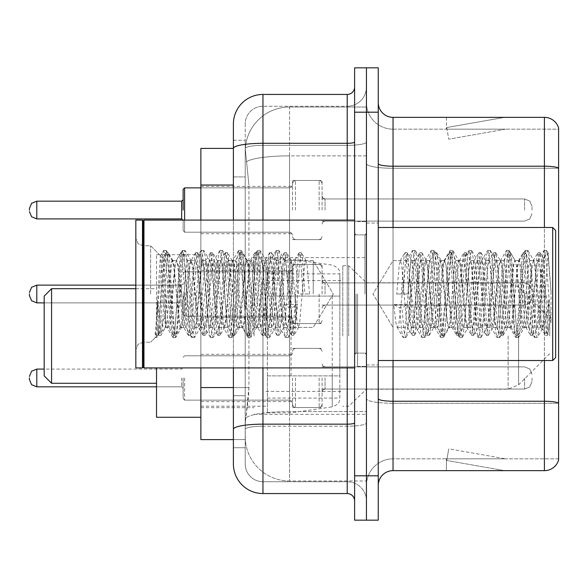<?xml version="1.0" encoding="UTF-8"?>
<svg xmlns="http://www.w3.org/2000/svg" width="588" height="588" viewBox="0 0 588 588"><rect width="100%" height="100%" fill="white"/><g stroke="black" fill="none" stroke-linecap="round" stroke-linejoin="round"><path stroke-width="0.44" stroke-dasharray="2.94 2.21" d="M366.434 335.983L366.434 257.64L366.434 335.983M254.089 335.983L254.089 257.64L254.089 335.983M292.523 210.041L292.523 180.472L292.523 210.041M200.876 210.041L200.876 186.389L200.876 210.041M292.523 294L292.523 264.438L292.523 294M200.876 294L200.876 270.348L200.876 294M292.523 377.959L292.523 407.528L292.523 377.959M200.876 377.959L200.876 401.611L200.876 377.959M322.084 210.041L322.084 180.472L322.084 210.041M322.084 294L322.084 264.438L322.084 294M322.084 377.959L322.084 407.528L322.084 377.959M366.434 210.041L366.434 198.95L366.434 210.041M366.434 294L366.434 366.434L366.434 294M366.434 377.959L366.434 389.05L366.434 377.959M233.392 387.558L248.922 387.558L248.636 395.261L245.402 421.868L248.922 387.558L248.922 185.044L248.922 387.558L200.876 387.558L200.876 439.603L245.321 439.603L245.218 436.649A44.35 44.35 0 0 0 289.568 480.991L366.434 480.991L366.434 411.6L366.434 480.991L289.568 480.991L289.568 411.6L289.568 480.991A44.35 44.35 0 0 1 245.218 436.649L245.218 427.623L245.321 439.603L233.392 439.603L233.392 176.914L233.392 395.687L245.218 395.687L245.218 447.733L233.392 447.733L233.392 434.429L233.392 447.733L245.218 447.733L245.218 176.914L245.218 395.687L233.392 395.687M245.402 421.868L245.218 427.623L245.402 421.868M200.876 335.983L200.876 254.678L200.876 335.983M289.568 107.009L366.434 107.009L366.434 155.864L366.434 107.009L289.568 107.009A44.35 44.35 0 0 0 245.284 149.007L248.922 185.044L245.284 149.007A44.35 44.35 0 0 1 289.568 107.009L289.568 155.864L366.434 155.864L366.434 411.6L366.434 155.864L289.568 155.864L289.568 107.009A44.35 44.35 0 0 0 245.284 149.007M233.392 148.397L200.876 148.397L200.876 387.558M200.876 367.912L200.876 220.088M233.392 463.991A29.562 29.562 0 0 0 262.961 493.56L262.961 481.734A17.736 17.736 0 0 1 245.218 463.991L245.218 148.433L245.218 463.991A17.736 17.736 0 0 0 262.961 481.734L347.214 481.734L347.214 434.429L347.214 493.56A7.394 7.394 0 0 1 354.608 500.947L354.608 87.053L354.608 500.947M366.434 434.429L366.434 142.017L366.434 434.429M354.608 294L354.608 367.912L354.608 294M354.608 112.183L354.608 67.833L366.434 67.833L366.434 112.183L366.434 67.833L378.26 67.833L378.26 112.183L366.434 112.183L366.434 475.817L366.434 112.183L354.608 112.183L354.608 475.817L366.434 475.817L366.434 520.167L366.434 475.817L378.26 475.817L378.26 112.183M378.26 475.817L378.26 520.167L354.608 520.167L354.608 475.817M366.434 87.053L366.434 142.017L366.434 87.053A19.22 19.22 0 0 1 347.214 106.266A19.22 19.22 0 0 0 366.434 87.053A19.22 19.22 0 0 1 347.214 106.266L347.214 481.734L262.961 481.734L262.961 426.219L347.214 426.219A19.22 3.337 0 0 0 366.434 422.882A19.22 3.337 0 0 1 347.214 426.219L347.214 106.266L262.961 106.266L347.214 106.266M354.608 142.017A7.394 1.286 0 0 1 347.214 143.303L262.961 143.303A29.562 5.13 180 0 0 233.392 148.433L233.392 429.299A29.562 5.13 180 0 1 262.961 424.161L262.961 94.44A29.562 29.562 0 0 0 233.392 124.009A29.562 29.562 0 0 1 262.961 94.44L347.214 94.44A7.394 7.394 0 0 0 354.608 87.053A7.394 7.394 0 0 1 347.214 94.44L347.214 434.429L347.214 426.219L262.961 426.219L262.961 106.266L262.961 145.354L347.214 145.354A19.22 3.337 0 0 0 366.434 142.017A19.22 3.337 0 0 1 347.214 145.354L262.961 145.354L262.961 434.429L262.961 424.161L347.214 424.161A7.394 1.286 -0 0 0 354.608 422.882M262.961 493.56L347.214 493.56M233.392 140.267L245.218 140.267L233.392 140.267L233.392 176.914L245.218 176.914L245.218 140.267L245.218 176.914L233.392 176.914M233.392 429.299L233.392 434.429M233.392 367.912L233.392 220.088M245.218 124.009L245.218 148.433L245.218 124.009A17.736 17.736 0 0 1 262.961 106.266A17.736 17.736 0 0 0 245.218 124.009A17.736 17.736 0 0 1 262.961 106.266M366.434 500.947A19.22 19.22 0 0 0 347.214 481.734A19.22 19.22 0 0 1 366.434 500.947A19.22 19.22 0 0 0 347.214 481.734M378.26 294L378.26 223.043L378.26 294M357.563 294L357.563 366.434L357.563 294M366.434 411.519L366.434 163.648L366.434 411.519M558.6 403.096L558.6 128A14.781 14.781 0 0 0 544.407 117.35L544.407 401.251A14.781 2.565 180 0 1 558.6 403.096L558.6 458.824L393.041 458.824L393.041 117.35A14.781 14.781 0 0 1 378.26 102.569L378.26 163.648L378.26 102.569M378.26 485.431L378.26 163.648L378.26 485.431A14.781 14.781 0 0 1 393.041 470.65L393.041 411.519L393.041 458.824L558.6 458.824L558.6 129.176L393.041 129.176A26.607 26.607 0 0 1 366.434 102.569L366.434 163.648L366.434 102.569A26.607 26.607 0 0 0 393.041 129.176L393.041 403.302A26.607 4.623 0 0 1 366.434 398.686A26.607 4.623 0 0 0 393.041 403.302L393.041 129.176A26.607 26.607 0 0 1 366.434 102.569M503.475 470.466A11.826 11.826 0 0 0 505.533 470.65L446.402 470.65L505.533 470.65A11.826 11.826 0 0 1 503.475 470.466A11.826 11.826 0 0 0 505.533 470.65A11.826 11.826 0 0 1 503.475 470.466A11.826 11.826 0 0 0 505.533 470.65A11.826 11.826 0 0 1 503.475 470.466A11.826 11.826 0 0 0 505.533 470.65A11.826 11.826 0 0 1 503.475 470.466A11.826 11.826 0 0 0 505.533 470.65A11.826 11.826 0 0 1 503.475 470.466A11.826 11.826 0 0 0 505.533 470.65A11.826 11.826 0 0 1 503.475 470.466A11.826 11.826 0 0 0 505.533 470.65A11.826 11.826 0 0 1 503.475 470.466A11.826 11.826 0 0 0 505.533 470.65A11.826 11.826 0 0 1 503.475 470.466A11.826 11.826 0 0 0 505.533 470.65A11.826 11.826 0 0 1 503.475 470.466L446.704 460.455L503.475 470.466M446.402 458.824L446.402 470.65L446.402 458.824L446.99 458.824L446.704 460.455L446.99 458.824L446.402 458.824L446.402 470.65L446.402 458.824L446.99 458.824L446.704 460.455L446.99 458.824L446.402 458.824L446.402 470.65L446.402 458.824L446.99 458.824L446.704 460.455L446.99 458.824L446.402 458.824L446.402 470.65L446.402 458.824L446.99 458.824L446.704 460.455L446.99 458.824L446.402 458.824L446.402 470.65L446.402 458.824L446.99 458.824L446.704 460.455L446.99 458.824L446.402 458.824L446.402 470.65L446.402 458.824L446.99 458.824L446.704 460.455L446.99 458.824L446.402 458.824L446.402 470.65L446.402 458.824L446.99 458.824L446.704 460.455L446.99 458.824L446.402 458.824L446.402 470.65L446.402 458.824L446.99 458.824L446.704 460.455L446.99 458.824L446.402 458.824L446.402 470.65L446.402 458.824L446.99 458.824L446.704 460.455L446.99 458.824L446.402 458.824M378.26 398.686A14.781 2.565 0 0 0 393.041 401.251L544.407 401.251L544.407 470.65A14.781 14.781 0 0 0 558.6 460M544.407 470.65L393.041 470.65M558.6 128A14.781 14.781 0 0 0 544.407 117.35L393.041 117.35M505.533 117.35L446.402 117.35L505.533 117.35A11.826 11.826 0 0 0 503.475 117.534A11.826 11.826 0 0 1 505.533 117.35A11.826 11.826 0 0 0 503.475 117.534A11.826 11.826 0 0 1 505.533 117.35A11.826 11.826 0 0 0 503.475 117.534A11.826 11.826 0 0 1 505.533 117.35A11.826 11.826 0 0 0 503.475 117.534A11.826 11.826 0 0 1 505.533 117.35A11.826 11.826 0 0 0 503.475 117.534A11.826 11.826 0 0 1 505.533 117.35A11.826 11.826 0 0 0 503.475 117.534A11.826 11.826 0 0 1 505.533 117.35A11.826 11.826 0 0 0 503.475 117.534A11.826 11.826 0 0 1 505.533 117.35A11.826 11.826 0 0 0 503.475 117.534A11.826 11.826 0 0 1 505.533 117.35A11.826 11.826 0 0 0 503.475 117.534A11.826 11.826 0 0 1 505.533 117.35M505.533 458.824L446.99 458.824L505.533 458.824L446.99 458.824L505.533 458.824L446.99 458.824L505.533 458.824L446.99 458.824L505.533 458.824L446.99 458.824L505.533 458.824L446.99 458.824L505.533 458.824L446.99 458.824L505.533 458.824L446.99 458.824L505.533 458.824L446.99 458.824L505.533 458.824L448.754 448.813L446.99 458.824L448.754 448.813L446.99 458.824L448.754 448.813L446.99 458.824L448.754 448.813L446.99 458.824L448.754 448.813L446.99 458.824L448.754 448.813L446.99 458.824L448.754 448.813L446.99 458.824L448.754 448.813L446.99 458.824L448.754 448.813L446.99 458.824L448.754 448.813L505.533 458.824M393.041 129.176L558.6 129.176L558.6 403.302L393.041 403.302L558.6 403.302M446.99 129.176L446.402 129.176L446.99 129.176L446.402 129.176L446.99 129.176L446.402 129.176L446.99 129.176L446.402 129.176L446.99 129.176L446.402 129.176L446.99 129.176L446.402 129.176L446.99 129.176L446.402 129.176L446.99 129.176L446.402 129.176L446.99 129.176L446.402 129.176L446.99 129.176L446.704 127.545L503.475 117.534L446.704 127.545L446.99 129.176L446.704 127.545L503.475 117.534L446.704 127.545L446.99 129.176L446.704 127.545L503.475 117.534L446.704 127.545L446.99 129.176L446.704 127.545L503.475 117.534L446.704 127.545L446.99 129.176L446.704 127.545L503.475 117.534L446.704 127.545L446.99 129.176L446.704 127.545L503.475 117.534L446.704 127.545L446.99 129.176L446.704 127.545L503.475 117.534L446.704 127.545L446.99 129.176L446.704 127.545L503.475 117.534L446.704 127.545L446.99 129.176L446.704 127.545L503.475 117.534L446.704 127.545L446.99 129.176L505.533 129.176L446.99 129.176L505.533 129.176L446.99 129.176L505.533 129.176L446.99 129.176L505.533 129.176L446.99 129.176L505.533 129.176L446.99 129.176L505.533 129.176L446.99 129.176L505.533 129.176L446.99 129.176L505.533 129.176L446.99 129.176L505.533 129.176L446.99 129.176L448.754 139.187L446.99 129.176M366.434 485.431A26.607 26.607 0 0 1 393.041 458.824A26.607 26.607 0 0 0 366.434 485.431A26.607 26.607 0 0 1 393.041 458.824M446.402 117.35L446.402 129.176L446.402 117.35M505.533 129.176L448.754 139.187L505.533 129.176M313.22 294L313.22 260.587L313.22 294M393.041 294L393.041 260.587L393.041 294M555.645 294L555.645 357.563L555.645 230.437L555.645 342.201L555.645 230.437L552.691 227.482L552.691 360.517L552.691 227.482L552.691 360.517L555.645 357.563L555.645 294M143.222 367.169L142.48 367.912L142.48 220.088L142.48 367.912L142.48 220.088L143.222 220.831L143.222 367.169L143.222 294L143.222 367.169L143.964 367.912L143.964 220.088L143.964 294L143.964 220.088L354.608 220.088M142.48 367.912L135.828 367.912L135.828 220.088L135.828 349.588L135.828 220.088L142.48 220.088M150.616 294L150.616 245.799L150.616 294M540.864 294L540.864 319.247L535.146 265.063L533.581 260.587L538.277 260.587L539.835 265.063L540.82 271.884L540.864 294L538.395 322.937L537.167 327.413L540.864 327.413L540.864 294L543.385 258.308L547.891 334.447L548.861 326.715L548.861 299.851C546.428 319.46 543.76 328.648 540.864 327.413C539.63 325.436 538.395 314.301 537.167 294L534.705 265.063L533.47 260.587L532.236 265.063L527.311 322.937L526.076 327.413L524.849 322.937L519.917 265.063L518.69 260.587L517.455 265.063L512.53 322.937L511.295 327.413L510.068 322.937L505.136 265.063L503.909 260.587L502.674 265.063L497.749 322.937L496.515 327.413L495.28 322.937L490.355 265.063L489.12 260.587L487.893 265.063L482.961 322.937L481.734 327.413L480.499 322.937L475.574 265.063L474.34 260.587L473.112 265.063L468.18 322.937L466.953 327.413L465.718 322.937L460.794 265.063L459.559 260.587L458.331 265.063L453.399 322.937L452.172 327.413L450.937 322.937L446.013 265.063L444.778 260.587L443.543 265.063L438.619 322.937L437.384 327.413L436.156 322.937L431.225 265.063L429.997 260.587L428.762 265.063L423.838 322.937L422.603 327.413L421.375 322.937L416.444 265.063L415.216 260.587L413.981 265.063L409.057 322.937L407.822 327.413L406.587 322.937L401.663 265.063L400.428 260.587L399.201 265.063L396.738 294L407.822 294L396.738 294M537.167 327.413L535.933 322.937L531.008 265.063L529.773 260.587L528.546 265.063L523.614 322.937L522.387 327.413L521.152 322.937L516.227 265.063L514.992 260.587L513.758 265.063L508.833 322.937L507.598 327.413L506.371 322.937L501.439 265.063L500.212 260.587L498.977 265.063L494.052 322.937L492.817 327.413L491.59 322.937L486.658 265.063L485.431 260.587L484.196 265.063L479.271 322.937L478.037 327.413L476.809 322.937L471.877 265.063L470.65 260.587L469.415 265.063L464.491 322.937L463.256 327.413L462.021 322.937L457.096 265.063L455.862 260.587L454.634 265.063L449.702 322.937L448.475 327.413L447.24 322.937L442.316 265.063L441.081 260.587L439.853 265.063L434.922 322.937L434.003 327.149L433.694 327.413L432.459 322.937L427.535 265.063L426.609 260.851L426.3 260.587L425.065 265.063L420.141 322.937L419.222 327.149L418.906 327.413L417.678 322.937L412.747 265.063L411.828 260.851L411.519 260.587L410.284 265.063L407.822 294M540.864 327.413L545.23 335.204L544.245 329.868L539.321 258.132L538.086 252.583L536.859 258.132L531.934 329.868L530.699 335.417L529.465 329.868L524.54 258.132L523.305 252.583L522.078 258.132L517.146 329.868L515.919 335.417L514.684 329.868L509.759 258.132L508.524 252.583L507.297 258.132L502.365 329.868L501.138 335.417L499.903 329.868L494.978 258.132L493.744 252.583L492.509 258.132L487.584 329.868L486.35 335.417L485.122 329.868L480.19 258.132L478.963 252.583L477.728 258.132L472.803 329.868L471.569 335.417L470.341 329.868L465.409 258.132L464.182 252.583L462.947 258.132L458.023 329.868L456.788 335.417L455.553 329.868L450.629 258.132L449.394 252.583L448.166 258.132L443.234 329.868L442.007 335.417L440.772 329.868L435.848 258.132L434.613 252.583L433.385 258.132L428.454 329.868L427.226 335.417L425.991 329.868L421.067 258.132L419.832 252.583L418.605 258.132L413.673 329.868L412.445 335.417L411.21 329.868L406.286 258.132L405.051 252.583L403.816 258.132L401.354 294M165.397 294L165.397 327.413C162.494 328.648 159.833 319.46 157.393 299.851L157.393 326.715L158.37 334.447L163.052 258.242L167.859 322.937L169.094 327.413L170.322 322.937L175.253 265.063L176.481 260.587L177.716 265.063L182.64 322.937L183.875 327.413L185.102 322.937L190.034 265.063L191.262 260.587L192.496 265.063L197.421 322.937L198.656 327.413L199.891 322.937L204.815 265.063L206.05 260.587L207.277 265.063L212.209 322.937L213.437 327.413L214.671 322.937L219.596 265.063L220.831 260.587L222.058 265.063L226.99 322.937L228.218 327.413L229.452 322.937L234.377 265.063L235.612 260.587L236.839 265.063L241.771 322.937L242.998 327.413L244.233 322.937L249.158 265.063L250.392 260.587L251.627 265.063L256.552 322.937L257.787 327.413L259.014 322.937L263.946 265.063L265.173 260.587L266.408 265.063L271.333 322.937L272.259 327.149L272.567 327.413L273.795 322.937L278.727 265.063L279.645 260.851L279.954 260.587L281.189 265.063L286.113 322.937L287.04 327.149L287.348 327.413L288.583 322.937L293.508 265.063L294.426 260.851L294.742 260.587L295.97 265.063L298.432 294L309.523 294L298.432 294M158.37 334.447L150.616 342.201L155.232 337.578L160.362 255.927L163.618 294L165.397 327.413C166.632 325.436 167.859 314.301 169.094 294L171.556 265.063L172.784 260.587L174.019 265.063L178.943 322.937L180.178 327.413L181.413 322.937L186.337 265.063L187.572 260.587L188.799 265.063L193.731 322.937L194.959 327.413L196.194 322.937L201.118 265.063L202.353 260.587L203.58 265.063L208.512 322.937L209.74 327.413L210.974 322.937L215.899 265.063L217.134 260.587L218.361 265.063L223.293 322.937L224.52 327.413L225.755 322.937L230.68 265.063L231.915 260.587L233.149 265.063L238.074 322.937L239.309 327.413L240.536 322.937L245.468 265.063L246.695 260.587L247.93 265.063L252.855 322.937L254.089 327.413L255.317 322.937L260.249 265.063L261.476 260.587L262.711 265.063L267.636 322.937L268.87 327.413L270.105 322.937L275.03 265.063L276.264 260.587L277.492 265.063L282.424 322.937L283.651 327.413L284.886 322.937L289.81 265.063L291.045 260.587L292.273 265.063L297.205 322.937L298.432 327.413L299.667 322.937L304.591 265.063L305.826 260.587L307.061 265.063L309.523 294M169.094 327.413L165.397 327.413L161.024 335.204L162.009 329.868L166.933 258.132L168.168 252.583L169.395 258.132L174.327 329.868L175.555 335.417L176.79 329.868L181.714 258.132L182.949 252.583L184.184 258.132L189.108 329.868L190.343 335.417L191.57 329.868L196.502 258.132L197.73 252.583L198.964 258.132L203.889 329.868L205.124 335.417L206.351 329.868L211.283 258.132L212.511 252.583L213.745 258.132L218.67 329.868L219.905 335.417L221.139 329.868L226.064 258.132L227.299 252.583L228.526 258.132L233.458 329.868L234.685 335.417L235.92 329.868L240.845 258.132L242.08 252.583L243.307 258.132L248.239 329.868L249.466 335.417L250.701 329.868L255.626 258.132L256.86 252.583L258.095 258.132L263.02 329.868L264.255 335.417L265.482 329.868L270.414 258.132L271.641 252.583L272.876 258.132L277.801 329.868L279.035 335.417L280.263 329.868L285.195 258.132L286.422 252.583L287.657 258.132L292.581 329.868L293.816 335.417L295.044 329.868L299.976 258.132L301.203 252.583L302.438 258.132L304.9 294M548.861 299.851L546.715 329.868L545.23 335.204M548.861 326.715L547.582 335.204L546.098 329.868L541.166 258.132L539.938 252.583L538.704 258.132L533.779 329.868L532.544 335.417L531.317 329.868L526.385 258.132L525.158 252.583L523.923 258.132L518.998 329.868L517.763 335.417L516.536 329.868L511.604 258.132L510.377 252.583L509.142 258.132L504.217 329.868L502.983 335.417L501.748 329.868L496.823 258.132L495.588 252.583L494.361 258.132L489.429 329.868L488.202 335.417L486.967 329.868L482.042 258.132L480.808 252.583L479.58 258.132L474.648 329.868L473.421 335.417L472.186 329.868L467.262 258.132L466.027 252.583L464.792 258.132L459.867 329.868L458.633 335.417L457.405 329.868L452.473 258.132L451.246 252.583L450.011 258.132L445.087 329.868L444.102 335.204L442.624 329.868L437.692 258.132L436.715 252.796L435.23 258.132L430.306 329.868L429.321 335.204L427.836 329.868L422.912 258.132L421.934 252.796L420.449 258.132L415.525 329.868L414.54 335.204L413.055 329.868L408.131 258.132L407.153 252.796L405.669 258.132L403.206 294M157.393 299.851L159.546 329.868L161.024 335.204M157.393 326.715L158.679 335.204L160.164 329.868L165.088 258.132L166.316 252.583L167.551 258.132L172.475 329.868L173.71 335.417L174.945 329.868L179.869 258.132L181.104 252.583L182.331 258.132L187.263 329.868L188.491 335.417L189.726 329.868L194.65 258.132L195.885 252.583L197.112 258.132L202.044 329.868L203.272 335.417L204.506 329.868L209.431 258.132L210.666 252.583L211.9 258.132L216.825 329.868L218.06 335.417L219.287 329.868L224.219 258.132L225.447 252.583L226.681 258.132L231.606 329.868L232.841 335.417L234.068 329.868L239 258.132L240.227 252.583L241.462 258.132L246.387 329.868L247.621 335.417L248.856 329.868L253.781 258.132L255.016 252.583L256.243 258.132L261.175 329.868L262.152 335.204L263.637 329.868L268.562 258.132L269.547 252.796L271.024 258.132L275.956 329.868L276.933 335.204L278.418 329.868L283.342 258.132L284.327 252.796L285.805 258.132L290.737 329.868L291.714 335.204L293.199 329.868L298.123 258.132L299.108 252.796L300.593 258.132L303.055 294M44.181 375.894L44.181 296.073M51.575 383.28L51.575 288.679M156.526 417.282L156.526 367.912M549.729 335.983L549.729 318.24L549.729 335.983M348.691 335.983L348.691 265.769L348.691 335.983M342.782 335.983L342.782 265.769L342.782 335.983M265.916 335.983L265.916 265.769L265.916 335.983M156.526 335.983L156.526 254.678L156.526 335.983M339.827 375.886L339.827 273.898L339.827 296.073L267.393 296.073L267.393 412.85L267.393 375.894L339.827 375.886L339.827 398.083L267.393 398.069L267.393 375.894L339.827 375.894M291.045 375.894L291.045 259.117L291.045 296.073L267.393 296.073L267.393 273.898L267.393 398.069M332.235 296.073L332.235 406.859C337.527 405.051 340.062 402.126 339.827 398.083L339.827 273.883L339.827 296.073L291.045 296.073M538.277 260.587L536.712 265.063L530.45 322.937L528.891 327.413L527.326 322.937L521.064 265.063L519.498 260.587L517.94 265.063L511.678 322.937L510.112 327.413L508.554 322.937L502.292 265.063L500.726 260.587L499.161 265.063L492.906 322.937L491.34 327.413L489.775 322.937L483.52 265.063L481.954 260.587L480.389 265.063L474.134 322.937L472.568 327.413L471.003 322.937L464.748 265.063L463.182 260.587L461.617 265.063L455.362 322.937L453.796 327.413L452.231 322.937L445.976 265.063L444.41 260.587L442.845 265.063L436.583 322.937L435.024 327.413L433.459 322.937L427.197 265.063L425.631 260.587L424.073 265.063L417.811 322.937L416.245 327.413L414.687 322.937L408.425 265.063L406.859 260.587L405.294 265.063L399.039 322.937L397.473 327.413L396.981 326.994L395.908 322.937L393.717 304.562L399.583 307.774L401.935 307.774L407.8 304.562L393.717 304.562M533.581 260.587L532.015 265.063L525.76 322.937L524.195 327.413L522.629 322.937L516.374 265.063L514.809 260.587L513.243 265.063L506.988 322.937L505.423 327.413L503.857 322.937L497.602 265.063L496.037 260.587L494.471 265.063L488.209 322.937L486.651 327.413L485.085 322.937L478.823 265.063L477.265 260.587L475.699 265.063L469.437 322.937L467.872 327.413L466.313 322.937L460.051 265.063L458.486 260.587L456.92 265.063L450.665 322.937L449.6 326.994L449.1 327.413L447.534 322.937L441.279 265.063L439.714 260.587L438.148 265.063L431.893 322.937L430.82 326.994L430.328 327.413L428.762 322.937L422.507 265.063L421.434 261.006L420.942 260.587L419.376 265.063L413.121 322.937L412.048 326.994L411.556 327.413L409.99 322.937L407.8 304.562M540.864 319.247L542.496 328.633L548.148 253.296L551.022 291.494L551.022 322.878L545.848 294L540.879 272.678M160.362 255.92L163.376 250.753L162.192 256.258L155.232 335.895L155.232 332.352L158.753 334.065L159.76 332.69L165.39 313.661L165.441 321.46L166.786 326.994L167.279 327.413L168.844 322.937L175.099 265.063L176.665 260.587L178.23 265.063L184.492 322.937L186.051 327.413L187.616 322.937L193.878 265.063L195.444 260.587L197.002 265.063L203.264 322.937L204.83 327.413L206.388 322.937L212.65 265.063L214.216 260.587L215.781 265.063L222.036 322.937L223.602 327.413L225.167 322.937L231.422 265.063L232.988 260.587L234.553 265.063L240.808 322.937L241.881 326.994L242.374 327.413L243.939 322.937L250.194 265.063L251.76 260.587L253.325 265.063L259.58 322.937L260.653 326.994L261.146 327.413L262.711 322.937L268.966 265.063L270.039 261.006L270.531 260.587L272.097 265.063L278.359 322.937L279.425 326.994L279.917 327.413L281.483 322.937L283.673 304.562L297.756 304.562L291.891 307.774L289.546 307.774L283.673 304.562M165.39 313.661L170.41 265.063L171.975 260.587L173.541 265.063L179.796 322.937L181.361 327.413L182.927 322.937L189.182 265.063L190.747 260.587L192.313 265.063L198.568 322.937L200.133 327.413L201.699 322.937L207.954 265.063L209.519 260.587L211.085 265.063L217.339 322.937L218.905 327.413L220.471 322.937L226.725 265.063L228.291 260.587L229.857 265.063L236.119 322.937L237.677 327.413L239.243 322.937L245.505 265.063L247.07 260.587L248.628 265.063L254.891 322.937L256.456 327.413L258.014 322.937L264.277 265.063L265.842 260.587L267.408 265.063L273.663 322.937L275.228 327.413L276.794 322.937L283.048 265.063L284.614 260.587L286.18 265.063L292.434 322.937L294 327.413L294.492 326.994L295.566 322.937L297.756 304.562M551.022 322.878L545.708 256.258L544.143 250.422L542.577 256.258L536.322 331.742L534.757 337.578L533.191 331.742L526.929 256.258L525.371 250.422L523.805 256.258L517.543 331.742L515.985 337.578L514.419 331.742L508.157 256.258L506.591 250.422L505.033 256.258L498.771 331.742L497.205 337.578L495.64 331.742L489.385 256.258L487.82 250.422L486.254 256.258L479.999 331.742L478.434 337.578L476.868 331.742L470.613 256.258L469.048 250.422L467.482 256.258L461.227 331.742L459.662 337.578L458.096 331.742L451.841 256.258L450.276 250.422L448.71 256.258L442.455 331.742L440.89 337.578L439.324 331.742L433.069 256.258L431.504 250.422L429.938 256.258L423.676 331.742L422.118 337.578L420.552 331.742L414.29 256.258L412.725 250.422L411.166 256.258L404.904 331.742L403.339 337.578L402.956 337.247L401.78 331.742L399.583 307.774M551.022 291.494L548.053 256.258L546.487 250.422L544.922 256.258L538.667 331.742L537.101 337.578L535.536 331.742L529.281 256.258L527.715 250.422L526.15 256.258L519.895 331.742L518.329 337.578L516.764 331.742L510.509 256.258L508.943 250.422L507.378 256.258L501.116 331.742L499.557 337.578L497.992 331.742L491.73 256.258L490.171 250.422L488.606 256.258L482.344 331.742L480.778 337.578L479.22 331.742L472.958 256.258L471.392 250.422L469.827 256.258L463.572 331.742L462.006 337.578L460.441 331.742L454.186 256.258L452.62 250.422L451.055 256.258L444.8 331.742L443.234 337.578L441.669 331.742L435.414 256.258L433.848 250.422L432.283 256.258L426.028 331.742L424.462 337.578L422.897 331.742L416.642 256.258L415.077 250.422L413.511 256.258L407.256 331.742L406.073 337.247L405.691 337.578L404.125 331.742L401.935 307.774M155.232 332.352L156.717 337.578L158.282 331.742L164.544 256.258L166.11 250.422L167.668 256.258L173.93 331.742L175.496 337.578L177.061 331.742L183.316 256.258L184.882 250.422L186.447 256.258L192.702 331.742L194.268 337.578L195.833 331.742L202.088 256.258L203.654 250.422L205.219 256.258L211.474 331.742L213.04 337.578L214.605 331.742L220.86 256.258L222.426 250.422L223.991 256.258L230.246 331.742L231.812 337.578L233.377 331.742L239.632 256.258L241.198 250.422L242.763 256.258L249.025 331.742L250.584 337.578L252.149 331.742L258.411 256.258L259.977 250.422L261.535 256.258L267.797 331.742L269.363 337.578L270.921 331.742L277.183 256.258L278.749 250.422L280.314 256.258L286.569 331.742L288.135 337.578L288.517 337.247L289.7 331.742L291.891 307.774M163.376 250.753L163.758 250.422L165.324 256.258L171.586 331.742L173.144 337.578L174.709 331.742L180.972 256.258L182.53 250.422L184.095 256.258L190.358 331.742L191.923 337.578L193.481 331.742L199.744 256.258L201.309 250.422L202.875 256.258L209.13 331.742L210.695 337.578L212.261 331.742L218.516 256.258L220.081 250.422L221.647 256.258L227.901 331.742L229.467 337.578L231.033 331.742L237.287 256.258L238.853 250.422L240.419 256.258L246.673 331.742L247.857 337.247L248.239 337.578L249.804 331.742L256.059 256.258L257.625 250.422L259.19 256.258L265.453 331.742L266.629 337.247L267.011 337.578L268.576 331.742L274.839 256.258L276.015 250.753L276.397 250.422L277.962 256.258L284.224 331.742L285.401 337.247L285.79 337.578L287.348 331.742L289.546 307.774M183.133 377.959L183.133 398.657L183.133 377.959M29.4 377.959L29.4 379.444L29.4 377.959M531.993 377.959L531.993 381.656L531.993 377.959M183.133 294L183.133 314.698L183.133 294M29.4 294L29.4 295.477L29.4 294M531.993 294L531.993 297.697L531.993 294M183.133 210.041L183.133 189.343L183.133 210.041M29.4 210.041L29.4 208.556L29.4 210.041M531.993 210.041L531.993 206.344L531.993 210.041M183.133 220.088L183.133 230.731L183.133 220.088M289.568 411.6A44.35 7.703 180 0 0 245.755 418.112A44.35 7.703 180 0 1 289.568 411.6L366.434 411.6L289.568 411.6L289.568 155.864L289.568 411.6M246.379 161.818A44.35 7.703 180 0 1 289.568 155.864A44.35 7.703 180 0 0 246.379 161.818M245.218 436.649A44.35 44.35 0 0 0 289.568 480.991M233.392 185.044L200.876 185.044M262.961 220.088L262.961 367.912M347.214 367.912L347.214 220.088M262.961 145.354A17.736 3.08 180 0 0 245.218 148.433A17.736 3.08 180 0 1 262.961 145.354M262.961 426.219A17.736 3.08 180 0 0 245.218 429.299A17.736 3.08 180 0 1 262.961 426.219M262.961 481.734A17.736 17.736 0 0 1 245.218 463.991M378.26 163.648A14.781 2.565 0 0 0 393.041 166.213L544.407 166.213A14.781 2.565 180 0 1 558.6 168.065M544.407 360.517L544.407 227.482M393.041 227.482L393.041 360.517M558.6 168.271L393.041 168.271A26.607 4.623 0 0 1 366.434 163.648A26.607 4.623 0 0 0 393.041 168.271L558.6 168.271M364.957 294L364.957 234.869L364.957 294M356.085 294L356.085 353.131L356.085 294M518.587 335.983L518.587 384.868L518.587 335.983M508.128 335.983L508.128 389.197L508.128 335.983M267.393 412.85L291.045 412.85L332.235 406.859L332.235 375.894M184.61 377.959L184.61 400.134L184.61 377.959M181.655 377.959L181.655 386.83L181.655 377.959M36.794 386.83L181.655 386.83L36.794 386.83L181.655 386.83L36.794 386.83L181.655 386.83L36.794 386.83L181.655 386.83L36.794 386.83L181.655 386.83L36.794 386.83L181.655 386.83L36.794 386.83L181.655 386.83L36.794 386.83L36.794 369.095L36.794 386.83L36.794 369.095L36.794 386.83L36.794 369.095L36.794 386.83L36.794 369.095L36.794 386.83L36.794 369.095L36.794 386.83L36.794 369.095L36.794 386.83L36.794 369.095L36.794 386.83L36.794 369.095L36.794 386.83L36.794 369.095L36.794 386.83L36.794 369.095L36.794 386.83L36.794 369.095L36.794 386.83L36.794 369.095L36.794 386.83L36.794 369.095L36.794 386.83L36.794 369.095L36.794 386.83L36.794 369.095L181.655 369.095L183.133 367.618M325.039 377.959L325.039 389.05L325.039 377.959M319.13 377.959L319.13 407.528L319.13 377.959M295.477 377.959L295.477 407.528L295.477 377.959M289.568 377.959L289.568 400.134L289.568 377.959M524.599 377.959L524.599 389.05L524.599 377.959M184.61 294L184.61 316.175L184.61 294M181.655 294L181.655 285.129L181.655 294M29.4 295.477L31.605 300.747L36.794 302.871L181.655 302.871L36.794 302.871L31.605 300.747L29.4 295.477L31.605 300.747L36.794 302.871L181.655 302.871L36.794 302.871L31.605 300.747L29.4 295.477L31.605 300.747L36.794 302.871L181.655 302.871L36.794 302.871L31.605 300.747L29.4 295.477L31.605 300.747L36.794 302.871L181.655 302.871L36.794 302.871L31.605 300.747L29.4 295.477L31.605 300.747L36.794 302.871L181.655 302.871L36.794 302.871L31.605 300.747L29.4 295.477L31.605 300.747L36.794 302.871L181.655 302.871L36.794 302.871L31.605 300.747L29.4 295.477L31.605 300.747L36.794 302.871L36.794 285.129L36.794 302.871L36.794 285.129L36.794 302.871L36.794 285.129L36.794 302.871L36.794 285.129L36.794 302.871L36.794 285.129L36.794 302.871L36.794 285.129L36.794 302.871L36.794 285.129L36.794 302.871L36.794 285.129L36.794 302.871L36.794 285.129L36.794 302.871L36.794 285.129L36.794 302.871L36.794 285.129L36.794 302.871L36.794 285.129L36.794 302.871L36.794 285.129L36.794 294L36.794 285.129L181.655 285.129L183.133 283.651L181.655 285.129L183.133 283.651L181.655 285.129L183.133 283.651L181.655 285.129L183.133 283.651L181.655 285.129L183.133 283.651L181.655 285.129L183.133 283.651L181.655 285.129L183.133 283.651L181.655 285.129L36.794 285.129L31.605 287.253L29.4 292.523L31.605 287.253L36.794 285.129L181.655 285.129L36.794 285.129L31.605 287.253L29.4 292.523L31.605 287.253L36.794 285.129L181.655 285.129L36.794 285.129L31.605 287.253L29.4 292.523L31.605 287.253L36.794 285.129L181.655 285.129L36.794 285.129L31.605 287.253L29.4 292.523L31.605 287.253L36.794 285.129L181.655 285.129L36.794 285.129L31.605 287.253L29.4 292.523L31.605 287.253L36.794 285.129L181.655 285.129L36.794 285.129L31.605 287.253L29.4 292.523L31.605 287.253L36.794 285.129L135.828 285.129M325.039 294L325.039 282.916L325.039 294M319.13 294L319.13 323.562L319.13 294M295.477 294L295.477 323.562L295.477 294M289.568 294L289.568 271.825L289.568 294M524.599 294L524.599 305.084L524.599 294M184.61 220.088L184.61 187.866L184.61 232.209L184.61 187.866L184.61 232.209L184.61 187.866L184.61 232.209L184.61 187.866L184.61 232.209L184.61 187.866L184.61 232.209L184.61 187.866L184.61 232.209L184.61 187.866L184.61 232.209L184.61 187.866L184.61 232.209L184.61 187.866L184.61 232.209L184.61 187.866L184.61 232.209L184.61 187.866L184.61 232.209L184.61 187.866L184.61 232.209L184.61 187.866L184.61 232.209L184.61 187.866L184.61 232.209L184.61 187.866L184.61 232.209L184.61 187.866L184.61 210.041L184.61 187.866L289.568 187.866L289.568 232.209L289.568 187.866L289.568 232.209L289.568 187.866L289.568 232.209L289.568 187.866L289.568 232.209L289.568 187.866L289.568 232.209L289.568 187.866L289.568 232.209L289.568 187.866L289.568 232.209L289.568 187.866L289.568 232.209L289.568 187.866L289.568 232.209L289.568 187.866L289.568 232.209L289.568 187.866L289.568 232.209L289.568 187.866L289.568 232.209L289.568 187.866L289.568 232.209L289.568 187.866L289.568 232.209L289.568 187.866L289.568 232.209L289.568 187.866L289.568 232.209L289.568 187.866L291.641 187.013L292.523 184.911L291.641 187.013L289.568 187.866L291.641 187.013L292.523 184.911L291.641 187.013L289.568 187.866L291.641 187.013L292.523 184.911L291.641 187.013L289.568 187.866L291.641 187.013L292.523 184.911L291.641 187.013L289.568 187.866L291.641 187.013L292.523 184.911L291.641 187.013L289.568 187.866L291.641 187.013L292.523 184.911L291.641 187.013L289.568 187.866L291.641 187.013L292.523 184.911L291.641 187.013L289.568 187.866L291.641 187.013L292.523 184.911L291.641 187.013L289.568 187.866L291.641 187.013L292.523 184.911M181.655 210.041L181.655 201.169L181.655 218.905L181.655 201.169L181.655 218.905L181.655 201.169L181.655 218.905L181.655 201.169L181.655 218.905L181.655 201.169L181.655 218.905L181.655 201.169L181.655 218.905L181.655 201.169L181.655 218.905L181.655 201.169L181.655 218.905L181.655 201.169L181.655 218.905L181.655 201.169L181.655 218.905L181.655 201.169L181.655 218.905L181.655 201.169L181.655 218.905L181.655 201.169L181.655 218.905L181.655 201.169L181.655 218.905L181.655 201.169L181.655 218.905L181.655 201.169L181.655 218.905L181.655 210.041L181.655 218.905L183.133 220.382L181.655 218.905L183.133 220.382L181.655 218.905L183.133 220.382L181.655 218.905L183.133 220.382L181.655 218.905L183.133 220.382L181.655 218.905L183.133 220.382L181.655 218.905L183.133 220.382L181.655 218.905L183.133 220.382L181.655 218.905L36.794 218.905L36.794 201.169L36.794 218.905L36.794 201.169L36.794 218.905L36.794 201.169L36.794 218.905L36.794 201.169L36.794 218.905L36.794 201.169L36.794 218.905L36.794 201.169L36.794 218.905L36.794 201.169L36.794 218.905L36.794 201.169L36.794 218.905L36.794 201.169L36.794 218.905L36.794 201.169L36.794 218.905L36.794 201.169L36.794 218.905L36.794 201.169L36.794 218.905L36.794 201.169L36.794 218.905L36.794 201.169L36.794 218.905L36.794 201.169L36.794 218.905L36.794 201.169L36.794 210.041L36.794 201.169L181.655 201.169L181.655 210.041M325.039 210.041L325.039 198.95L325.039 210.041M319.13 210.041L319.13 180.472L319.13 210.041M295.477 210.041L295.477 180.472L295.477 210.041M524.599 210.041L524.599 198.95L524.599 210.041M289.568 210.041L289.568 232.209L289.568 210.041M254.089 257.64L366.434 257.64M200.876 186.389L292.523 186.389M200.876 270.348L292.523 270.348L200.876 270.348M200.876 354.314L292.523 354.314M292.523 180.472L322.084 180.472M292.523 264.438L322.084 264.438L292.523 264.438M292.523 348.397L322.084 348.397M322.084 198.95L366.434 198.95M322.084 282.916L366.434 282.916L322.084 282.916M322.084 366.875L366.434 366.875M200.876 264.291L254.089 264.291M200.876 407.675L254.089 407.675M322.084 389.05L366.434 389.05M322.084 305.084L366.434 305.084L322.084 305.084M322.084 221.125L366.434 221.125M292.523 407.528L322.084 407.528M292.523 323.562L322.084 323.562L292.523 323.562M292.523 239.603L322.084 239.603M200.876 401.611L292.523 401.611M200.876 317.652L292.523 317.652L200.876 317.652M200.876 233.686L292.523 233.686M254.089 414.327L366.434 414.327M354.608 234.869L366.434 234.869L354.608 234.869M354.608 353.131L366.434 353.131L354.608 353.131M366.434 223.043L378.26 223.043L366.434 223.043M357.563 366.434L366.434 366.434L357.563 366.434M357.563 221.566L366.434 221.566L357.563 221.566M366.434 364.957L378.26 364.957L366.434 364.957M298.432 327.413L313.22 327.413L333.293 294L313.22 260.587L305.826 260.587M406.859 260.587L393.041 260.587L372.961 294L393.041 327.413L372.961 294L393.041 260.587L400.428 260.587M378.26 360.517L552.691 360.517M364.957 234.869L366.434 233.392L364.957 234.869L356.085 234.869L354.608 233.392L356.085 234.869L364.957 234.869M356.085 353.131L364.957 353.131L366.434 354.608L364.957 353.131L356.085 353.131L354.608 354.608L356.085 353.131M143.964 367.912L354.608 367.912M143.222 342.201L138.04 344.325L135.828 349.588L138.04 344.325L143.222 342.201L150.616 342.201L143.222 342.201M160.642 255.831L150.616 245.799L143.222 245.799L138.04 243.675L135.828 238.412L138.04 243.675L143.222 245.799L150.616 245.799L163.052 258.242M411.519 260.587L415.216 260.587M426.3 260.587L429.997 260.587M441.081 260.587L444.778 260.587M455.862 260.587L459.559 260.587M470.65 260.587L474.34 260.587M485.431 260.587L489.12 260.587M500.212 260.587L503.909 260.587M514.992 260.587L518.69 260.587M529.773 260.587L533.47 260.587M418.906 327.413L422.603 327.413M433.694 327.413L437.384 327.413M448.475 327.413L452.172 327.413M463.256 327.413L466.953 327.413M478.037 327.413L481.734 327.413M492.817 327.413L496.515 327.413M507.598 327.413L511.295 327.413M522.387 327.413L526.076 327.413M543.202 258.242L548.148 253.296M172.784 260.587L176.481 260.587M187.572 260.587L191.262 260.587M202.353 260.587L206.05 260.587M217.134 260.587L220.831 260.587M231.915 260.587L235.612 260.587M246.695 260.587L250.392 260.587M261.476 260.587L265.173 260.587M276.264 260.587L279.954 260.587M291.045 260.587L294.742 260.587M180.178 327.413L183.875 327.413M194.959 327.413L198.656 327.413M209.74 327.413L213.437 327.413M224.52 327.413L228.218 327.413M239.309 327.413L242.998 327.413M254.089 327.413L257.787 327.413M268.87 327.413L272.567 327.413M283.651 327.413L287.348 327.413M547.891 334.447L542.195 328.751M397.473 327.413L407.822 327.413M143.222 220.831L143.964 220.088M378.26 227.482L552.691 227.482M545.48 335.417L547.325 335.417M538.086 252.583L539.938 252.583M530.699 335.417L532.544 335.417M523.305 252.583L525.158 252.583M515.919 335.417L517.763 335.417M508.524 252.583L510.377 252.583M501.138 335.417L502.983 335.417M493.744 252.583L495.588 252.583M486.35 335.417L488.202 335.417M478.963 252.583L480.808 252.583M471.569 335.417L473.421 335.417M464.182 252.583L466.027 252.583M456.788 335.417L458.633 335.417M449.394 252.583L451.246 252.583M442.007 335.417L443.852 335.417M434.613 252.583L436.465 252.583M427.226 335.417L429.071 335.417M419.832 252.583L421.684 252.583M412.445 335.417L414.29 335.417M405.051 252.583L406.896 252.583M543.385 258.308L540.188 252.796M548.053 334.388L547.582 335.204M532.794 335.204L537.476 327.149M525.407 252.796L530.082 260.851M518.013 335.204L522.695 327.149M510.627 252.796L515.301 260.851M503.232 335.204L507.914 327.149M495.846 252.796L500.52 260.851M488.452 335.204L493.126 327.149M481.058 252.796L485.739 260.851M473.671 335.204L478.345 327.149M466.277 252.796L470.959 260.851M458.89 335.204L463.565 327.149M451.496 252.796L456.17 260.851M444.102 335.204L448.784 327.149M436.715 252.796L441.39 260.851M429.321 335.204L434.003 327.149M421.934 252.796L426.609 260.851M414.54 335.204L419.222 327.149M407.153 252.796L411.828 260.851M533.162 260.851L537.836 252.796M525.768 327.149L530.45 335.204M518.381 260.851L523.055 252.796M510.987 327.149L515.669 335.204M503.6 260.851L508.275 252.796M496.206 327.149L500.88 335.204M488.812 260.851L493.494 252.796M481.425 327.149L486.1 335.204M474.031 260.851L478.713 252.796M466.644 327.149L471.319 335.204M459.25 260.851L463.925 252.796M451.856 327.149L456.538 335.204M444.469 260.851L449.144 252.796M437.075 327.149L441.757 335.204M429.688 260.851L434.363 252.796M422.294 327.149L426.976 335.204M414.9 260.851L419.582 252.796M407.513 327.149L412.188 335.204M400.119 260.851L404.801 252.796M160.774 335.417L158.929 335.417M168.168 252.583L166.316 252.583M175.555 335.417L173.71 335.417M182.949 252.583L181.104 252.583M190.343 335.417L188.491 335.417M197.73 252.583L195.885 252.583M205.124 335.417L203.272 335.417M212.511 252.583L210.666 252.583M219.905 335.417L218.06 335.417M227.299 252.583L225.447 252.583M234.685 335.417L232.841 335.417M242.08 252.583L240.227 252.583M249.466 335.417L247.621 335.417M256.86 252.583L255.016 252.583M264.255 335.417L262.402 335.417M271.641 252.583L269.796 252.583M279.035 335.417L277.183 335.417M286.422 252.583L284.577 252.583M293.816 335.417L291.964 335.417M301.203 252.583L299.358 252.583M162.869 258.308L166.066 252.796M158.201 334.388L158.679 335.204M173.46 335.204L168.778 327.149M180.847 252.796L176.172 260.851M188.241 335.204L183.566 327.149M195.635 252.796L190.953 260.851M203.022 335.204L198.347 327.149M210.416 252.796L205.734 260.851M217.803 335.204L213.128 327.149M225.197 252.796L220.522 260.851M232.591 335.204L227.909 327.149M239.977 252.796L235.303 260.851M247.372 335.204L242.69 327.149M254.758 252.796L250.084 260.851M262.152 335.204L257.471 327.149M269.547 252.796L264.865 260.851M276.933 335.204L272.259 327.149M284.327 252.796L279.645 260.851M291.714 335.204L287.04 327.149M299.108 252.796L294.426 260.851M173.1 260.851L168.418 252.796M180.487 327.149L175.812 335.204M187.881 260.851L183.199 252.796M195.267 327.149L190.593 335.204M202.662 260.851L197.98 252.796M210.048 327.149L205.374 335.204M217.442 260.851L212.768 252.796M224.836 327.149L220.155 335.204M232.223 260.851L227.549 252.796M239.617 327.149L234.935 335.204M247.004 260.851L242.329 252.796M254.398 327.149L249.724 335.204M261.792 260.851L257.11 252.796M269.179 327.149L264.504 335.204M276.573 260.851L271.891 252.796M283.96 327.149L279.285 335.204M291.354 260.851L286.672 252.796M298.741 327.149L294.066 335.204M306.135 260.851L301.46 252.796M549.729 353.719L518.587 384.868L508.128 389.197L366.434 389.197L348.691 406.198L342.782 406.198M265.916 391.417L342.782 391.417M200.876 406.198L265.916 406.198M156.526 254.678L200.876 254.678M200.876 265.769L265.916 265.769M265.916 280.549L342.782 280.549M342.782 265.769L348.691 265.769L366.434 282.769L508.128 282.769L518.587 287.098L549.729 318.24M135.828 288.679L156.526 288.679M267.393 259.117L291.045 259.117L332.235 265.107C337.527 266.915 340.062 269.841 339.827 273.883L267.393 273.898M294 327.413L313.22 327.413L333.293 294L313.22 260.587L284.614 260.587M420.942 260.587L425.631 260.587M439.714 260.587L444.41 260.587M458.486 260.587L463.182 260.587M477.265 260.587L481.954 260.587M496.037 260.587L500.726 260.587M514.809 260.587L519.498 260.587M430.328 327.413L435.024 327.413M449.1 327.413L453.796 327.413M467.872 327.413L472.568 327.413M486.651 327.413L491.34 327.413M505.423 327.413L510.112 327.413M524.195 327.413L528.891 327.413M171.975 260.587L176.665 260.587M190.747 260.587L195.444 260.587M209.519 260.587L214.216 260.587M228.291 260.587L232.988 260.587M247.07 260.587L251.76 260.587M265.842 260.587L270.531 260.587M181.361 327.413L186.051 327.413M200.133 327.413L204.83 327.413M218.905 327.413L223.602 327.413M237.677 327.413L242.374 327.413M256.456 327.413L261.146 327.413M275.228 327.413L279.917 327.413M167.279 327.413L165.397 327.413L158.753 334.065M411.556 327.413L416.245 327.413M544.143 250.422L546.487 250.422M534.757 337.578L537.101 337.578M525.371 250.422L527.715 250.422M515.985 337.578L518.329 337.578M506.591 250.422L508.943 250.422M497.205 337.578L499.557 337.578M487.82 250.422L490.171 250.422M478.434 337.578L480.778 337.578M469.048 250.422L471.392 250.422M459.662 337.578L462.006 337.578M450.276 250.422L452.62 250.422M440.89 337.578L443.234 337.578M431.504 250.422L433.848 250.422M422.118 337.578L424.462 337.578M412.725 250.422L415.077 250.422M403.339 337.578L405.691 337.578M542.504 328.641L537.483 337.247M548.406 253.391L546.869 250.753M528.097 250.753L534.073 261.006M518.712 337.247L524.687 326.994M509.326 250.753L515.301 261.006M499.94 337.247L505.915 326.994M490.554 250.753L496.529 261.006M481.168 337.247L487.143 326.994M471.774 250.753L477.757 261.006M462.389 337.247L468.371 326.994M453.003 250.753L458.985 261.006M443.617 337.247L449.6 326.994M434.231 250.753L440.206 261.006M424.845 337.247L430.82 326.994M415.459 250.753L421.434 261.006M406.073 337.247L412.048 326.994M537.777 261.006L543.76 250.753M528.391 326.994L534.374 337.247M519.006 261.006L524.981 250.753M509.62 326.994L515.595 337.247M500.234 261.006L506.209 250.753M490.848 326.994L496.823 337.247M481.462 261.006L487.437 250.753M472.076 326.994L478.051 337.247M462.69 261.006L468.665 250.753M453.297 326.994L459.279 337.247M443.911 261.006L449.894 250.753M434.525 326.994L440.508 337.247M425.139 261.006L431.122 250.753M415.753 326.994L421.728 337.247M406.367 261.006L412.342 250.753M396.981 326.994L402.956 337.247M155.232 337.578L156.717 337.578M166.11 250.422L163.758 250.422M175.496 337.578L173.144 337.578M184.882 250.422L182.53 250.422M194.268 337.578L191.923 337.578M203.654 250.422L201.309 250.422M213.04 337.578L210.695 337.578M222.426 250.422L220.081 250.422M231.812 337.578L229.467 337.578M241.198 250.422L238.853 250.422M250.584 337.578L248.239 337.578M259.977 250.422L257.625 250.422M269.363 337.578L267.011 337.578M278.749 250.422L276.397 250.422M288.135 337.578L285.79 337.578M172.762 337.247L166.786 326.994M182.148 250.753L176.172 261.006M191.534 337.247L185.558 326.994M200.927 250.753L194.944 261.006M210.313 337.247L204.33 326.994M219.699 250.753L213.716 261.006M229.085 337.247L223.102 326.994M238.471 250.753L232.495 261.006M247.857 337.247L241.881 326.994M257.243 250.753L251.267 261.006M266.629 337.247L260.653 326.994M276.015 250.753L270.039 261.006M285.401 337.247L279.425 326.994M159.76 332.69L157.106 337.247M172.468 261.006L166.492 250.753M181.854 326.994L175.878 337.247M191.24 261.006L185.264 250.753M200.626 326.994L194.65 337.247M210.012 261.006L204.036 250.753M219.405 326.994L213.422 337.247M228.791 261.006L222.808 250.753M238.177 326.994L232.194 337.247M247.563 261.006L241.58 250.753M256.949 326.994L250.973 337.247M266.335 261.006L260.359 250.753M275.721 326.994L269.745 337.247M285.106 261.006L279.131 250.753M294.492 326.994L288.517 337.247M183.133 357.269L184.61 355.791L289.568 355.791L184.61 355.791L183.133 357.269L184.61 355.791L289.568 355.791L184.61 355.791L183.133 357.269L184.61 355.791L289.568 355.791L184.61 355.791L183.133 357.269L184.61 355.791L289.568 355.791L184.61 355.791L183.133 357.269L184.61 355.791L289.568 355.791L184.61 355.791L183.133 357.269L184.61 355.791L289.568 355.791L184.61 355.791L183.133 357.269L184.61 355.791L289.568 355.791L184.61 355.791L183.133 357.269L184.61 355.791L289.568 355.791L291.641 354.939L292.523 352.829L291.641 354.939L289.568 355.791L291.641 354.939L292.523 352.829L291.641 354.939L289.568 355.791L291.641 354.939L292.523 352.829L291.641 354.939L289.568 355.791L291.641 354.939L292.523 352.829L291.641 354.939L289.568 355.791L291.641 354.939L292.523 352.829L291.641 354.939L289.568 355.791L291.641 354.939L292.523 352.829L291.641 354.939L289.568 355.791L291.641 354.939L292.523 352.829L291.641 354.939L289.568 355.791L291.641 354.939L292.523 352.829M156.526 386.83L181.655 386.83L183.133 388.308M322.084 392.005L322.966 389.895L325.039 389.05L524.599 389.05L325.039 389.05L322.966 389.895L322.084 392.005L322.966 389.895L325.039 389.05L524.599 389.05L325.039 389.05L322.966 389.895L322.084 392.005L322.966 389.895L325.039 389.05L524.599 389.05L325.039 389.05L322.966 389.895L322.084 392.005L322.966 389.895L325.039 389.05L524.599 389.05L325.039 389.05L322.966 389.895L322.084 392.005L322.966 389.895L325.039 389.05L524.599 389.05L325.039 389.05L322.966 389.895L322.084 392.005L322.966 389.895L325.039 389.05L524.599 389.05L325.039 389.05L322.966 389.895L322.084 392.005L322.966 389.895L325.039 389.05L524.599 389.05L325.039 389.05L322.966 389.895L322.084 392.005L322.966 389.895L325.039 389.05L524.599 389.05L529.788 386.926L531.993 381.656L529.788 386.926L524.599 389.05L529.788 386.926L531.993 381.656L529.788 386.926L524.599 389.05L529.788 386.926L531.993 381.656L529.788 386.926L524.599 389.05L529.788 386.926L531.993 381.656L529.788 386.926L524.599 389.05L529.788 386.926L531.993 381.656L529.788 386.926L524.599 389.05L529.788 386.926L531.993 381.656L529.788 386.926L524.599 389.05L529.788 386.926L531.993 381.656L529.788 386.926L524.599 389.05L529.788 386.926L531.993 381.656M292.523 351.352L293.405 349.25L295.477 348.397L319.13 348.397L295.477 348.397L293.405 349.25L292.523 351.352L293.405 349.25L295.477 348.397L319.13 348.397L295.477 348.397L293.405 349.25L292.523 351.352L293.405 349.25L295.477 348.397L319.13 348.397L295.477 348.397L293.405 349.25L292.523 351.352L293.405 349.25L295.477 348.397L319.13 348.397L295.477 348.397L293.405 349.25L292.523 351.352L293.405 349.25L295.477 348.397L319.13 348.397L295.477 348.397L293.405 349.25L292.523 351.352L293.405 349.25L295.477 348.397L319.13 348.397L295.477 348.397L293.405 349.25L292.523 351.352L293.405 349.25L295.477 348.397L319.13 348.397L295.477 348.397L293.405 349.25L292.523 351.352L293.405 349.25L295.477 348.397L319.13 348.397L321.202 349.25L322.084 351.352L321.202 349.25L319.13 348.397L321.202 349.25L322.084 351.352L321.202 349.25L319.13 348.397L321.202 349.25L322.084 351.352L321.202 349.25L319.13 348.397L321.202 349.25L322.084 351.352L321.202 349.25L319.13 348.397L321.202 349.25L322.084 351.352L321.202 349.25L319.13 348.397L321.202 349.25L322.084 351.352L321.202 349.25L319.13 348.397L321.202 349.25L322.084 351.352L321.202 349.25L319.13 348.397L321.202 349.25L322.084 351.352M183.133 398.657L184.61 400.134L289.568 400.134L184.61 400.134L183.133 398.657L184.61 400.134L289.568 400.134L184.61 400.134L183.133 398.657L184.61 400.134L289.568 400.134L184.61 400.134L183.133 398.657L184.61 400.134L289.568 400.134L184.61 400.134L183.133 398.657L184.61 400.134L289.568 400.134L184.61 400.134L183.133 398.657L184.61 400.134L289.568 400.134L184.61 400.134L183.133 398.657L184.61 400.134L289.568 400.134L184.61 400.134L183.133 398.657L184.61 400.134L289.568 400.134L291.641 400.987L292.523 403.089L291.641 400.987L289.568 400.134L291.641 400.987L292.523 403.089L291.641 400.987L289.568 400.134L291.641 400.987L292.523 403.089L291.641 400.987L289.568 400.134L291.641 400.987L292.523 403.089L291.641 400.987L289.568 400.134L291.641 400.987L292.523 403.089L291.641 400.987L289.568 400.134L291.641 400.987L292.523 403.089L291.641 400.987L289.568 400.134L291.641 400.987L292.523 403.089L291.641 400.987L289.568 400.134L291.641 400.987L292.523 403.089M322.084 363.921L322.966 366.023L325.039 366.875L524.599 366.875L325.039 366.875L322.966 366.023L322.084 363.921L322.966 366.023L325.039 366.875L524.599 366.875L325.039 366.875L322.966 366.023L322.084 363.921L322.966 366.023L325.039 366.875L524.599 366.875L325.039 366.875L322.966 366.023L322.084 363.921L322.966 366.023L325.039 366.875L524.599 366.875L325.039 366.875L322.966 366.023L322.084 363.921L322.966 366.023L325.039 366.875L524.599 366.875L325.039 366.875L322.966 366.023L322.084 363.921L322.966 366.023L325.039 366.875L524.599 366.875L325.039 366.875L322.966 366.023L322.084 363.921L322.966 366.023L325.039 366.875L524.599 366.875L325.039 366.875L322.966 366.023L322.084 363.921L322.966 366.023L325.039 366.875L524.599 366.875L529.788 368.999L531.993 374.269L529.788 368.999L524.599 366.875L529.788 368.999L531.993 374.269L529.788 368.999L524.599 366.875L529.788 368.999L531.993 374.269L529.788 368.999L524.599 366.875L529.788 368.999L531.993 374.269L529.788 368.999L524.599 366.875L529.788 368.999L531.993 374.269L529.788 368.999L524.599 366.875L529.788 368.999L531.993 374.269L529.788 368.999L524.599 366.875L529.788 368.999L531.993 374.269L529.788 368.999L524.599 366.875L529.788 368.999L531.993 374.269M292.523 404.573L293.405 406.675L295.477 407.528L319.13 407.528L295.477 407.528L293.405 406.675L292.523 404.573L293.405 406.675L295.477 407.528L319.13 407.528L295.477 407.528L293.405 406.675L292.523 404.573L293.405 406.675L295.477 407.528L319.13 407.528L295.477 407.528L293.405 406.675L292.523 404.573L293.405 406.675L295.477 407.528L319.13 407.528L295.477 407.528L293.405 406.675L292.523 404.573L293.405 406.675L295.477 407.528L319.13 407.528L295.477 407.528L293.405 406.675L292.523 404.573L293.405 406.675L295.477 407.528L319.13 407.528L295.477 407.528L293.405 406.675L292.523 404.573L293.405 406.675L295.477 407.528L319.13 407.528L295.477 407.528L293.405 406.675L292.523 404.573L293.405 406.675L295.477 407.528L319.13 407.528L321.202 406.675L322.084 404.573L321.202 406.675L319.13 407.528L321.202 406.675L322.084 404.573L321.202 406.675L319.13 407.528L321.202 406.675L322.084 404.573L321.202 406.675L319.13 407.528L321.202 406.675L322.084 404.573L321.202 406.675L319.13 407.528L321.202 406.675L322.084 404.573L321.202 406.675L319.13 407.528L321.202 406.675L322.084 404.573L321.202 406.675L319.13 407.528L321.202 406.675L322.084 404.573L321.202 406.675L319.13 407.528L321.202 406.675L322.084 404.573M36.794 369.095L44.181 369.095M184.61 316.175L183.133 314.698L184.61 316.175L289.568 316.175L291.641 317.02L292.523 319.13L291.641 317.02L289.568 316.175L291.641 317.02L292.523 319.13L291.641 317.02L289.568 316.175L291.641 317.02L292.523 319.13L291.641 317.02L289.568 316.175L291.641 317.02L292.523 319.13L291.641 317.02L289.568 316.175L291.641 317.02L292.523 319.13L291.641 317.02L289.568 316.175L291.641 317.02L292.523 319.13L291.641 317.02L289.568 316.175L291.641 317.02L292.523 319.13L291.641 317.02L289.568 316.175L184.61 316.175L183.133 314.698L184.61 316.175L289.568 316.175L184.61 316.175L183.133 314.698L184.61 316.175L289.568 316.175L184.61 316.175L183.133 314.698L184.61 316.175L289.568 316.175L184.61 316.175L183.133 314.698L184.61 316.175L289.568 316.175L184.61 316.175L183.133 314.698L184.61 316.175L289.568 316.175L184.61 316.175L183.133 314.698L184.61 316.175L289.568 316.175L184.61 316.175M325.039 282.916L322.966 282.064L322.084 279.954L322.966 282.064L325.039 282.916L524.599 282.916L529.788 285.04L531.993 290.303L529.788 285.04L524.599 282.916L529.788 285.04L531.993 290.303L529.788 285.04L524.599 282.916L529.788 285.04L531.993 290.303L529.788 285.04L524.599 282.916L529.788 285.04L531.993 290.303L529.788 285.04L524.599 282.916L529.788 285.04L531.993 290.303L529.788 285.04L524.599 282.916L529.788 285.04L531.993 290.303L529.788 285.04L524.599 282.916L529.788 285.04L531.993 290.303L529.788 285.04L524.599 282.916L325.039 282.916L322.966 282.064L322.084 279.954L322.966 282.064L325.039 282.916L524.599 282.916L325.039 282.916L322.966 282.064L322.084 279.954L322.966 282.064L325.039 282.916L524.599 282.916L325.039 282.916L322.966 282.064L322.084 279.954L322.966 282.064L325.039 282.916L524.599 282.916L325.039 282.916L322.966 282.064L322.084 279.954L322.966 282.064L325.039 282.916L524.599 282.916L325.039 282.916L322.966 282.064L322.084 279.954L322.966 282.064L325.039 282.916L524.599 282.916L325.039 282.916L322.966 282.064L322.084 279.954L322.966 282.064L325.039 282.916L524.599 282.916L325.039 282.916M319.13 323.562L321.202 322.716L322.084 320.607L321.202 322.716L319.13 323.562L321.202 322.716L322.084 320.607L321.202 322.716L319.13 323.562L321.202 322.716L322.084 320.607L321.202 322.716L319.13 323.562L321.202 322.716L322.084 320.607L321.202 322.716L319.13 323.562L321.202 322.716L322.084 320.607L321.202 322.716L319.13 323.562L321.202 322.716L322.084 320.607L321.202 322.716L319.13 323.562L321.202 322.716L322.084 320.607L321.202 322.716L319.13 323.562L295.477 323.562L293.405 322.716L292.523 320.607L293.405 322.716L295.477 323.562L319.13 323.562L295.477 323.562L293.405 322.716L292.523 320.607L293.405 322.716L295.477 323.562L319.13 323.562L295.477 323.562L293.405 322.716L292.523 320.607L293.405 322.716L295.477 323.562L319.13 323.562L295.477 323.562L293.405 322.716L292.523 320.607L293.405 322.716L295.477 323.562L319.13 323.562L295.477 323.562L293.405 322.716L292.523 320.607L293.405 322.716L295.477 323.562L319.13 323.562L295.477 323.562L293.405 322.716L292.523 320.607L293.405 322.716L295.477 323.562L319.13 323.562L295.477 323.562L293.405 322.716L292.523 320.607L293.405 322.716L295.477 323.562L319.13 323.562M289.568 271.825L291.641 270.98L292.523 268.87L291.641 270.98L289.568 271.825L291.641 270.98L292.523 268.87L291.641 270.98L289.568 271.825L291.641 270.98L292.523 268.87L291.641 270.98L289.568 271.825L291.641 270.98L292.523 268.87L291.641 270.98L289.568 271.825L291.641 270.98L292.523 268.87L291.641 270.98L289.568 271.825L291.641 270.98L292.523 268.87L291.641 270.98L289.568 271.825L291.641 270.98L292.523 268.87L291.641 270.98L289.568 271.825L184.61 271.825L183.133 273.302L184.61 271.825L289.568 271.825L184.61 271.825L183.133 273.302L184.61 271.825L289.568 271.825L184.61 271.825L183.133 273.302L184.61 271.825L289.568 271.825L184.61 271.825L183.133 273.302L184.61 271.825L289.568 271.825L184.61 271.825L183.133 273.302L184.61 271.825L289.568 271.825L184.61 271.825L183.133 273.302L184.61 271.825L289.568 271.825L184.61 271.825L183.133 273.302L184.61 271.825L289.568 271.825M524.599 305.084L529.788 302.96L531.993 297.697L529.788 302.96L524.599 305.084L529.788 302.96L531.993 297.697L529.788 302.96L524.599 305.084L529.788 302.96L531.993 297.697L529.788 302.96L524.599 305.084L529.788 302.96L531.993 297.697L529.788 302.96L524.599 305.084L529.788 302.96L531.993 297.697L529.788 302.96L524.599 305.084L529.788 302.96L531.993 297.697L529.788 302.96L524.599 305.084L529.788 302.96L531.993 297.697L529.788 302.96L524.599 305.084L325.039 305.084L322.966 305.936L322.084 308.046L322.966 305.936L325.039 305.084L524.599 305.084L325.039 305.084L322.966 305.936L322.084 308.046L322.966 305.936L325.039 305.084L524.599 305.084L325.039 305.084L322.966 305.936L322.084 308.046L322.966 305.936L325.039 305.084L524.599 305.084L325.039 305.084L322.966 305.936L322.084 308.046L322.966 305.936L325.039 305.084L524.599 305.084L325.039 305.084L322.966 305.936L322.084 308.046L322.966 305.936L325.039 305.084L524.599 305.084L325.039 305.084L322.966 305.936L322.084 308.046L322.966 305.936L325.039 305.084L524.599 305.084L325.039 305.084L322.966 305.936L322.084 308.046L322.966 305.936L325.039 305.084L524.599 305.084M295.477 264.438L319.13 264.438L321.202 265.284L322.084 267.393L321.202 265.284L319.13 264.438L321.202 265.284L322.084 267.393L321.202 265.284L319.13 264.438L321.202 265.284L322.084 267.393L321.202 265.284L319.13 264.438L321.202 265.284L322.084 267.393L321.202 265.284L319.13 264.438L321.202 265.284L322.084 267.393L321.202 265.284L319.13 264.438L321.202 265.284L322.084 267.393L321.202 265.284L319.13 264.438L321.202 265.284L322.084 267.393L321.202 265.284L319.13 264.438L295.477 264.438L293.405 265.284L292.523 267.393L293.405 265.284L295.477 264.438L319.13 264.438L295.477 264.438L293.405 265.284L292.523 267.393L293.405 265.284L295.477 264.438L319.13 264.438L295.477 264.438L293.405 265.284L292.523 267.393L293.405 265.284L295.477 264.438L319.13 264.438L295.477 264.438L293.405 265.284L292.523 267.393L293.405 265.284L295.477 264.438L319.13 264.438L295.477 264.438L293.405 265.284L292.523 267.393L293.405 265.284L295.477 264.438L319.13 264.438L295.477 264.438L293.405 265.284L292.523 267.393L293.405 265.284L295.477 264.438L319.13 264.438L295.477 264.438L293.405 265.284L292.523 267.393L293.405 265.284L295.477 264.438M44.181 302.871L181.655 302.871L183.133 304.349L181.655 302.871L183.133 304.349L181.655 302.871L183.133 304.349L181.655 302.871L183.133 304.349L181.655 302.871L183.133 304.349L181.655 302.871L183.133 304.349L181.655 302.871L183.133 304.349L181.655 302.871L36.794 302.871M36.794 285.129L31.605 287.253L29.4 292.523M183.133 230.731L184.61 232.209L289.568 232.209L184.61 232.209L183.133 230.731L184.61 232.209L289.568 232.209L184.61 232.209L183.133 230.731L184.61 232.209L289.568 232.209L184.61 232.209L183.133 230.731L184.61 232.209L289.568 232.209L184.61 232.209L183.133 230.731L184.61 232.209L289.568 232.209L184.61 232.209L183.133 230.731L184.61 232.209L289.568 232.209L184.61 232.209L183.133 230.731L184.61 232.209L289.568 232.209L184.61 232.209L183.133 230.731L184.61 232.209L289.568 232.209L184.61 232.209L183.133 230.731L184.61 232.209L289.568 232.209L291.641 233.061L292.523 235.171L291.641 233.061L289.568 232.209L291.641 233.061L292.523 235.171L291.641 233.061L289.568 232.209L291.641 233.061L292.523 235.171L291.641 233.061L289.568 232.209L291.641 233.061L292.523 235.171L291.641 233.061L289.568 232.209L291.641 233.061L292.523 235.171L291.641 233.061L289.568 232.209L291.641 233.061L292.523 235.171L291.641 233.061L289.568 232.209L291.641 233.061L292.523 235.171L291.641 233.061L289.568 232.209L291.641 233.061L292.523 235.171L291.641 233.061L289.568 232.209L291.641 233.061L292.523 235.171M181.655 201.169L183.133 199.692L181.655 201.169L183.133 199.692L181.655 201.169L183.133 199.692L181.655 201.169L183.133 199.692L181.655 201.169L183.133 199.692L181.655 201.169L183.133 199.692L181.655 201.169L183.133 199.692L181.655 201.169L183.133 199.692L181.655 201.169L36.794 201.169L31.605 203.294L29.4 208.556L31.605 203.294L36.794 201.169L181.655 201.169L36.794 201.169L31.605 203.294L29.4 208.556L31.605 203.294L36.794 201.169L181.655 201.169L36.794 201.169L31.605 203.294L29.4 208.556L31.605 203.294L36.794 201.169L181.655 201.169L36.794 201.169L31.605 203.294L29.4 208.556L31.605 203.294L36.794 201.169L181.655 201.169L36.794 201.169L31.605 203.294L29.4 208.556L31.605 203.294L36.794 201.169L181.655 201.169L36.794 201.169L31.605 203.294L29.4 208.556L31.605 203.294L36.794 201.169L181.655 201.169L36.794 201.169L31.605 203.294L29.4 208.556L31.605 203.294L36.794 201.169L181.655 201.169L36.794 201.169L31.605 203.294L29.4 208.556L31.605 203.294L36.794 201.169M36.794 218.905L31.605 216.781L29.4 211.518L31.605 216.781L36.794 218.905L181.655 218.905L36.794 218.905L31.605 216.781L29.4 211.518L31.605 216.781L36.794 218.905L181.655 218.905L36.794 218.905L31.605 216.781L29.4 211.518L31.605 216.781L36.794 218.905L181.655 218.905L36.794 218.905L31.605 216.781L29.4 211.518L31.605 216.781L36.794 218.905L181.655 218.905L36.794 218.905L31.605 216.781L29.4 211.518L31.605 216.781L36.794 218.905L181.655 218.905L36.794 218.905L31.605 216.781L29.4 211.518L31.605 216.781L36.794 218.905L181.655 218.905L36.794 218.905L31.605 216.781L29.4 211.518L31.605 216.781L36.794 218.905L181.655 218.905L36.794 218.905L31.605 216.781L29.4 211.518L31.605 216.781L36.794 218.905L181.655 218.905M322.084 195.995L322.966 198.105L325.039 198.95L524.599 198.95L325.039 198.95L322.966 198.105L322.084 195.995L322.966 198.105L325.039 198.95L524.599 198.95L325.039 198.95L322.966 198.105L322.084 195.995L322.966 198.105L325.039 198.95L524.599 198.95L325.039 198.95L322.966 198.105L322.084 195.995L322.966 198.105L325.039 198.95L524.599 198.95L325.039 198.95L322.966 198.105L322.084 195.995L322.966 198.105L325.039 198.95L524.599 198.95L325.039 198.95L322.966 198.105L322.084 195.995L322.966 198.105L325.039 198.95L524.599 198.95L325.039 198.95L322.966 198.105L322.084 195.995L322.966 198.105L325.039 198.95L524.599 198.95L325.039 198.95L322.966 198.105L322.084 195.995L322.966 198.105L325.039 198.95L524.599 198.95L325.039 198.95L322.966 198.105L322.084 195.995L322.966 198.105L325.039 198.95L524.599 198.95L529.788 201.074L531.993 206.344L529.788 201.074L524.599 198.95L529.788 201.074L531.993 206.344L529.788 201.074L524.599 198.95L529.788 201.074L531.993 206.344L529.788 201.074L524.599 198.95L529.788 201.074L531.993 206.344L529.788 201.074L524.599 198.95L529.788 201.074L531.993 206.344L529.788 201.074L524.599 198.95L529.788 201.074L531.993 206.344L529.788 201.074L524.599 198.95L529.788 201.074L531.993 206.344L529.788 201.074L524.599 198.95L529.788 201.074L531.993 206.344L529.788 201.074L524.599 198.95L529.788 201.074L531.993 206.344M292.523 236.648L293.405 238.75L295.477 239.603L319.13 239.603L295.477 239.603L293.405 238.75L292.523 236.648L293.405 238.75L295.477 239.603L319.13 239.603L295.477 239.603L293.405 238.75L292.523 236.648L293.405 238.75L295.477 239.603L319.13 239.603L295.477 239.603L293.405 238.75L292.523 236.648L293.405 238.75L295.477 239.603L319.13 239.603L295.477 239.603L293.405 238.75L292.523 236.648L293.405 238.75L295.477 239.603L319.13 239.603L295.477 239.603L293.405 238.75L292.523 236.648L293.405 238.75L295.477 239.603L319.13 239.603L295.477 239.603L293.405 238.75L292.523 236.648L293.405 238.75L295.477 239.603L319.13 239.603L295.477 239.603L293.405 238.75L292.523 236.648L293.405 238.75L295.477 239.603L319.13 239.603L295.477 239.603L293.405 238.75L292.523 236.648L293.405 238.75L295.477 239.603L319.13 239.603L321.202 238.75L322.084 236.648L321.202 238.75L319.13 239.603L321.202 238.75L322.084 236.648L321.202 238.75L319.13 239.603L321.202 238.75L322.084 236.648L321.202 238.75L319.13 239.603L321.202 238.75L322.084 236.648L321.202 238.75L319.13 239.603L321.202 238.75L322.084 236.648L321.202 238.75L319.13 239.603L321.202 238.75L322.084 236.648L321.202 238.75L319.13 239.603L321.202 238.75L322.084 236.648L321.202 238.75L319.13 239.603L321.202 238.75L322.084 236.648L321.202 238.75L319.13 239.603L321.202 238.75L322.084 236.648M322.084 224.079L322.966 221.977L325.039 221.125L524.599 221.125L325.039 221.125L322.966 221.977L322.084 224.079L322.966 221.977L325.039 221.125L524.599 221.125L325.039 221.125L322.966 221.977L322.084 224.079L322.966 221.977L325.039 221.125L524.599 221.125L325.039 221.125L322.966 221.977L322.084 224.079L322.966 221.977L325.039 221.125L524.599 221.125L325.039 221.125L322.966 221.977L322.084 224.079L322.966 221.977L325.039 221.125L524.599 221.125L325.039 221.125L322.966 221.977L322.084 224.079L322.966 221.977L325.039 221.125L524.599 221.125L325.039 221.125L322.966 221.977L322.084 224.079L322.966 221.977L325.039 221.125L524.599 221.125L325.039 221.125L322.966 221.977L322.084 224.079L322.966 221.977L325.039 221.125L524.599 221.125L325.039 221.125L322.966 221.977L322.084 224.079L322.966 221.977L325.039 221.125L524.599 221.125L529.788 219.001L531.993 213.731L529.788 219.001L524.599 221.125L529.788 219.001L531.993 213.731L529.788 219.001L524.599 221.125L529.788 219.001L531.993 213.731L529.788 219.001L524.599 221.125L529.788 219.001L531.993 213.731L529.788 219.001L524.599 221.125L529.788 219.001L531.993 213.731L529.788 219.001L524.599 221.125L529.788 219.001L531.993 213.731L529.788 219.001L524.599 221.125L529.788 219.001L531.993 213.731L529.788 219.001L524.599 221.125L529.788 219.001L531.993 213.731L529.788 219.001L524.599 221.125L529.788 219.001L531.993 213.731M292.523 183.427L293.405 181.325L295.477 180.472L319.13 180.472L295.477 180.472L293.405 181.325L292.523 183.427L293.405 181.325L295.477 180.472L319.13 180.472L295.477 180.472L293.405 181.325L292.523 183.427L293.405 181.325L295.477 180.472L319.13 180.472L295.477 180.472L293.405 181.325L292.523 183.427L293.405 181.325L295.477 180.472L319.13 180.472L295.477 180.472L293.405 181.325L292.523 183.427L293.405 181.325L295.477 180.472L319.13 180.472L295.477 180.472L293.405 181.325L292.523 183.427L293.405 181.325L295.477 180.472L319.13 180.472L295.477 180.472L293.405 181.325L292.523 183.427L293.405 181.325L295.477 180.472L319.13 180.472L295.477 180.472L293.405 181.325L292.523 183.427L293.405 181.325L295.477 180.472L319.13 180.472L295.477 180.472L293.405 181.325L292.523 183.427L293.405 181.325L295.477 180.472L319.13 180.472L321.202 181.325L322.084 183.427L321.202 181.325L319.13 180.472L321.202 181.325L322.084 183.427L321.202 181.325L319.13 180.472L321.202 181.325L322.084 183.427L321.202 181.325L319.13 180.472L321.202 181.325L322.084 183.427L321.202 181.325L319.13 180.472L321.202 181.325L322.084 183.427L321.202 181.325L319.13 180.472L321.202 181.325L322.084 183.427L321.202 181.325L319.13 180.472L321.202 181.325L322.084 183.427L321.202 181.325L319.13 180.472L321.202 181.325L322.084 183.427L321.202 181.325L319.13 180.472L321.202 181.325L322.084 183.427M184.61 187.866L183.133 189.343L184.61 187.866L289.568 187.866L184.61 187.866L183.133 189.343L184.61 187.866L289.568 187.866L184.61 187.866L183.133 189.343L184.61 187.866L289.568 187.866L184.61 187.866L183.133 189.343L184.61 187.866L289.568 187.866L184.61 187.866L183.133 189.343L184.61 187.866L289.568 187.866L184.61 187.866L183.133 189.343L184.61 187.866L289.568 187.866L184.61 187.866L183.133 189.343L184.61 187.866L289.568 187.866L184.61 187.866L183.133 189.343L184.61 187.866L289.568 187.866L200.876 187.866"/><path stroke-width="0.88" d="M233.392 148.397L200.876 148.397L200.876 220.088M262.961 367.912L262.961 493.56A29.562 29.562 0 0 1 233.392 463.991L233.392 439.603L200.876 439.603L200.876 367.912M233.392 463.991L233.392 367.912M354.608 475.817L354.608 520.167L366.434 520.167L366.434 475.817L366.434 520.167L378.26 520.167L378.26 475.817L366.434 475.817L366.434 112.183L366.434 475.817L354.608 475.817L354.608 112.183L366.434 112.183L366.434 67.833L366.434 112.183L378.26 112.183L378.26 475.817M378.26 112.183L378.26 67.833L354.608 67.833L354.608 112.183M262.961 493.56L347.214 493.56L347.214 367.912M233.392 176.914L233.392 124.009A29.562 29.562 0 0 1 262.961 94.44L347.214 94.44A7.394 7.394 0 0 0 354.608 87.053M233.392 434.429L233.392 395.687M233.392 220.088L233.392 148.433A29.562 5.13 180 0 1 262.961 143.303L347.214 143.303L347.214 94.44M233.392 124.009L233.392 140.267M354.608 500.947A7.394 7.394 0 0 0 347.214 493.56M558.6 403.302L558.6 460A14.781 14.781 0 0 1 544.407 470.65L393.041 470.65A14.781 14.781 0 0 0 378.26 485.431M558.6 128A14.781 14.781 0 0 0 544.407 117.35A14.781 14.781 0 0 1 558.6 128L558.6 460M558.6 168.065A14.781 2.565 180 0 0 544.407 166.213L544.407 117.35L393.041 117.35A14.781 14.781 0 0 1 378.26 102.569A14.781 14.781 0 0 0 393.041 117.35L393.041 227.482M51.575 383.28L51.575 288.679L44.181 296.073L44.181 375.894L51.575 383.28L156.526 383.28M156.526 367.912L156.526 417.282L200.876 417.282M552.691 227.482L555.645 230.437L555.645 357.563L552.691 360.517L552.691 227.482L378.26 227.482M143.964 367.912L143.222 367.169L143.222 220.831L143.964 220.088L143.964 367.912L354.608 367.912M142.48 367.912L135.828 367.912L135.828 220.088L142.48 220.088L142.48 367.912L143.222 367.169M29.4 377.959L29.4 379.444L29.4 377.959M29.4 294L29.4 295.477L29.4 294M183.133 210.041L183.133 189.343L183.133 210.041M29.4 210.041L29.4 208.556L29.4 210.041M233.392 185.044L200.876 185.044M233.392 387.558L200.876 387.558M354.608 422.882A7.394 1.286 0 0 1 347.214 424.161L262.961 424.161A29.562 5.13 180 0 0 233.392 429.299M262.961 94.44L262.961 220.088M347.214 220.088L347.214 143.303A7.394 1.286 0 0 0 354.608 142.017M558.6 403.096A14.781 2.565 180 0 0 544.407 401.251L393.041 401.251L393.041 470.65M544.407 470.65L544.407 360.517M544.407 227.482L544.407 166.213L393.041 166.213A14.781 2.565 0 0 1 378.26 163.648M393.041 360.517L393.041 401.251A14.781 2.565 0 0 1 378.26 398.686M29.4 376.482L31.605 371.219L36.794 369.095L31.605 371.219L29.4 376.482L31.605 371.219L36.794 369.095L31.605 371.219L29.4 376.482L31.605 371.219L36.794 369.095L31.605 371.219L29.4 376.482L31.605 371.219L36.794 369.095L31.605 371.219L29.4 376.482L31.605 371.219L36.794 369.095L31.605 371.219L29.4 376.482L31.605 371.219L36.794 369.095L31.605 371.219L29.4 376.482L31.605 371.219L36.794 369.095L31.605 371.219L29.4 376.482L31.605 371.219L36.794 369.095L36.794 386.83L31.605 384.706L29.4 379.444L31.605 384.706L36.794 386.83L31.605 384.706L29.4 379.444L31.605 384.706L36.794 386.83L31.605 384.706L29.4 379.444L31.605 384.706L36.794 386.83L31.605 384.706L29.4 379.444L31.605 384.706L36.794 386.83L31.605 384.706L29.4 379.444L31.605 384.706L36.794 386.83L31.605 384.706L29.4 379.444L31.605 384.706L36.794 386.83L31.605 384.706L29.4 379.444L31.605 384.706L36.794 386.83L156.526 386.83M135.828 285.129L36.794 285.129L36.794 302.871L31.605 300.747L29.4 295.477M200.876 187.866L184.61 187.866L184.61 220.088M181.655 201.169L36.794 201.169L36.794 218.905L181.655 218.905L181.655 201.169L183.133 199.692M51.575 288.679L135.828 288.679M378.26 360.517L552.691 360.517M143.222 220.831L142.48 220.088M143.964 220.088L354.608 220.088M36.794 369.095L44.181 369.095M36.794 386.83L31.605 384.706L29.4 379.444M36.794 302.871L44.181 302.871M36.794 285.129L31.605 287.253L29.4 292.523M36.794 218.905L31.605 216.781L29.4 211.518M36.794 201.169L31.605 203.294L29.4 208.556M181.655 218.905L183.133 220.382M184.61 187.866L183.133 189.343"/></g></svg>
